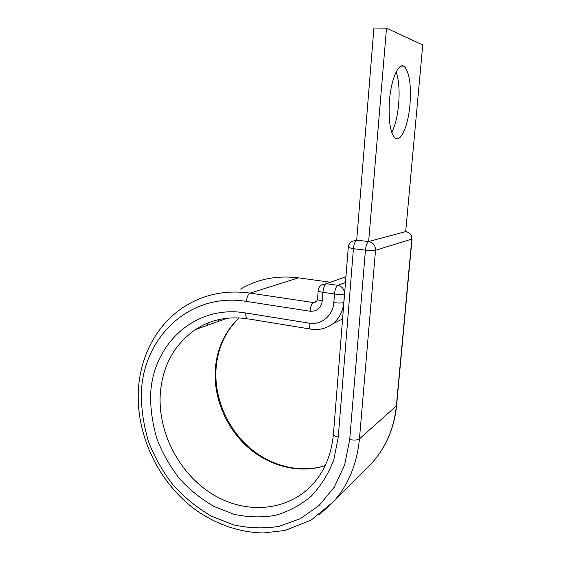 <?xml version="1.0" encoding="UTF-8"?>
<svg xmlns="http://www.w3.org/2000/svg" width="561" height="561" viewBox="0 0 561 561"><rect width="100%" height="100%" fill="white"/><g stroke="black" fill="none" stroke-linecap="round" stroke-linejoin="round"><path stroke-width="0.84" d="M396.164 71.885C398.878 80.055 399.705 90.833 398.647 104.22C397.511 116.232 395.21 125.622 391.753 132.403M389.488 100.405C388.296 119.374 390 131.744 394.6 137.529C400.4 143.735 408.184 126.372 409.951 104.739C411.304 85.924 409.593 73.344 404.825 67.011C399.348 60.869 391.241 77.79 389.488 100.405M406.283 231.784C410.021 232.787 411.935 235.185 412.033 238.972L375.526 250.283C373.556 250.69 370.197 250.641 365.442 250.136L353.43 248.705C353.977 243.902 355.071 241.062 356.705 240.178L373.907 28.05L386.501 28.155L422.742 44.936L405.701 231.595L368.654 241.553L386.501 28.155M338.255 437.11C335.429 436.451 333.816 435.588 333.409 434.516C331.327 455.202 324.125 472.117 311.797 485.251C286.341 511.976 244.568 514.276 212.128 494.017C179.597 473.75 158.658 433.835 160.144 396.129C161.785 367.083 173.608 344.868 195.628 329.489C210.403 319.693 227.591 316.095 247.191 318.718C246.125 317.743 245.648 315.829 245.76 312.975C194.204 304.062 151.449 345.492 150.572 396.592C150.657 411.164 152.908 425.617 157.325 439.964C162.928 453.968 170.369 466.934 179.66 478.849C189.863 489.914 201.308 499.122 213.993 506.471L233.958 514.276C247.808 517.27 261.517 517.656 275.093 515.426C288.298 511.653 300.275 505.307 311.039 496.401C320.801 486.135 328.388 473.954 333.795 459.852L338.255 437.11L353.43 248.705L348.269 247.499C348.451 244.82 349.678 242.766 351.964 241.335L356.705 240.178L368.654 241.553C373.177 242.555 375.47 245.466 375.526 250.283L359.447 438.877C357.034 463.807 348.437 484.697 333.648 501.562L319.609 514.458M325.135 465.665C299.42 474.038 269.532 466.38 247.913 447.306C226.335 428.113 213.839 398.696 215.228 370.709C216.553 349.433 224.491 331.846 239.028 317.94M348.276 247.268L333.458 433.898M412.012 239.133L396.613 405.189L396.354 405.912L359.447 438.877C357.483 440.154 354.229 440.385 349.699 439.579L344.643 464.929L334.195 487.292L319.09 505.496L300.317 518.694L278.985 526.372C263.887 528.75 248.67 528.231 233.341 524.816L211.266 516.064C197.262 507.88 184.646 497.663 173.405 485.405C163.174 472.236 154.976 457.916 148.805 442.461C143.925 426.633 141.421 410.673 141.309 394.586C142.143 338.22 189.036 291.902 246.44 301.404L310.037 311.222C316.951 311.565 321.039 308.129 322.295 300.913L322.933 292.33C320.17 291.909 318.571 291.418 318.15 290.857L318.164 290.549M406.129 231.658L405.701 231.595C409.747 232.457 411.774 235.003 411.802 239.231L396.354 405.912C394.053 428.05 386.178 446.766 372.728 462.068L366.158 468.708M317.547 299.041L317.519 299.378C317.94 299.967 319.532 300.479 322.295 300.913M245.76 312.975L309.174 323.157C321.165 325.38 333.059 315.689 333.816 302.617C338.395 303.199 341.719 303.171 343.788 302.526L344.475 293.936C342.399 294.539 339.068 294.56 334.489 293.992L322.933 292.33C323.459 287.66 324.588 284.792 326.327 283.726L337.827 285.325L345.492 282.449M333.816 302.617L334.489 293.992C335.015 289.294 336.13 286.405 337.827 285.325C342.175 286.39 344.398 289.266 344.475 293.936L344.58 293.894M309.174 323.157C309.006 326.102 309.377 328.059 310.282 329.026C318.585 330.492 326.137 328.704 332.954 323.676C339.314 318.396 342.932 311.348 343.788 302.526L343.9 302.477M316.811 301.25L313.48 302.575L316.362 301.867L317.519 299.378L318.15 290.857C318.29 288.291 319.433 286.299 321.572 284.883L326.327 283.726L345.948 276.699M299.385 277.968L298.515 277.849L250.164 293.101L313.48 302.575C311.692 303.725 310.542 306.608 310.037 311.222M248.607 318.95L311.502 329.237M240.536 289.118C257.801 278.95 277.127 275.192 298.515 277.849L329.37 282.106M396.578 405.631C394.292 427.741 386.34 446.556 372.728 462.068L333.648 501.562L311.334 519.963L285.03 530.468L263.544 532.95C239.281 532.599 215.2 524.016 194.604 509.143C158.861 482.32 136.926 436.661 138.258 392.988C139.317 356.831 156.996 322.806 186.764 305.212C205.48 293.964 226.616 289.932 250.164 293.101C248.144 294.174 246.903 296.937 246.44 301.404M206.869 325.492L208.25 322.877M218.117 321.488L219.414 319.461M349.699 439.579L365.442 250.136C366.003 245.304 367.069 242.443 368.654 241.553M215.95 370.106C214.568 397.966 227.03 427.531 248.6 446.837C270.206 466.051 299.995 473.68 325.17 465.588M195.628 329.489L226.932 318.353M404.825 67.011L399.811 66.878M342.582 319.02L332.954 323.676M215.971 369.797C217.395 348.76 225.122 331.474 239.161 317.947"/></g></svg>

